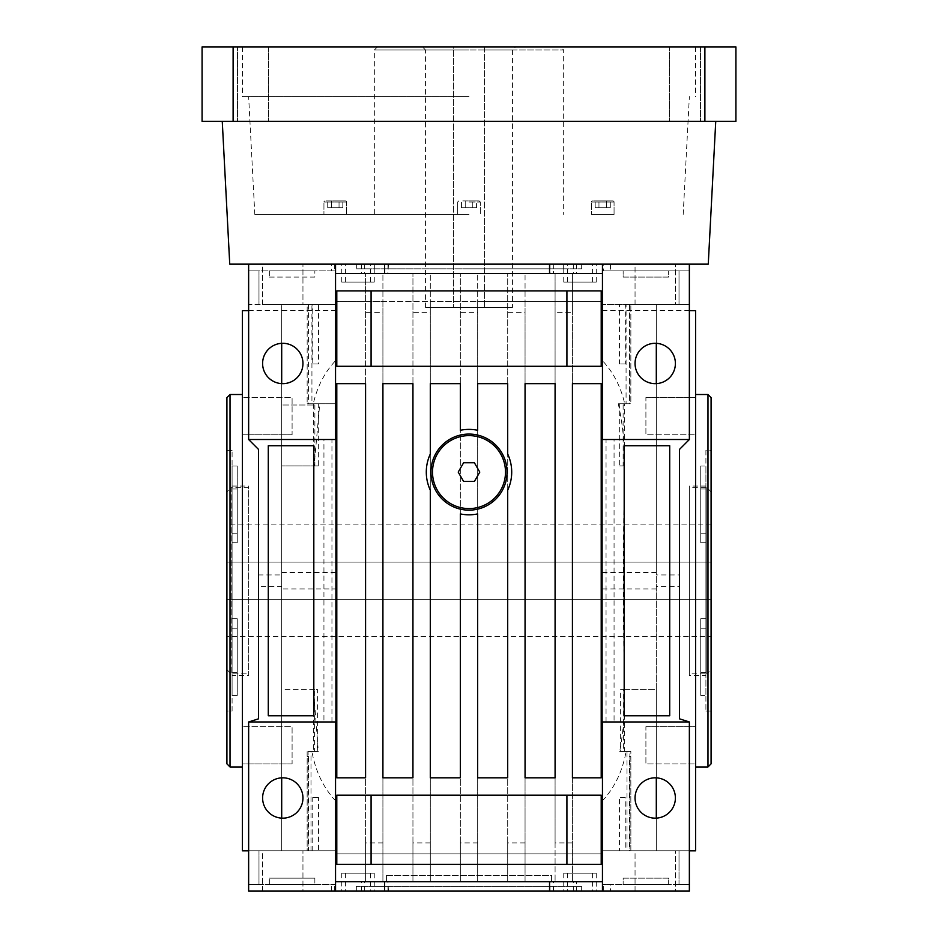 <?xml version="1.0" encoding="UTF-8"?>
<svg xmlns="http://www.w3.org/2000/svg" width="938" height="938" viewBox="0 0 938 938"><rect width="100%" height="100%" fill="white"/><g stroke="black" fill="none" stroke-linecap="round" stroke-linejoin="round"><path stroke-width="0.7" stroke-dasharray="4.69 3.52" d="M268.561 46.9L268.561 121.389L237.525 121.389L268.561 121.389L237.525 121.389L268.561 121.389L268.561 46.9L237.525 46.9L237.525 121.389L237.525 46.9L268.561 46.9M700.475 46.9L700.475 121.389L669.439 121.389L700.475 121.389L669.439 121.389L700.475 121.389L700.475 46.9L669.439 46.9L669.439 121.389L669.439 46.9L700.475 46.9M614.062 202.033A1.137 1.137 0 0 0 612.924 200.908L592.535 200.908L612.924 200.908A1.137 1.137 0 0 1 614.062 202.033L614.062 214.497L591.409 214.497L614.062 214.497L591.409 214.497L614.062 214.497L614.062 202.033L591.409 202.033A1.137 1.137 0 0 1 592.535 200.908A1.137 1.137 0 0 0 591.409 202.033L591.409 214.497L591.409 202.033L614.062 202.033M469 200.908L479.201 200.908L469 200.908M346.591 202.033A1.137 1.137 0 0 0 345.465 200.908L325.076 200.908L345.465 200.908A1.137 1.137 0 0 1 346.591 202.033L346.591 214.497L323.938 214.497L346.591 214.497L323.938 214.497L346.591 214.497L346.591 202.033L323.938 202.033A1.137 1.137 0 0 1 325.076 200.908A1.137 1.137 0 0 0 323.938 202.033L323.938 214.497L323.938 202.033L346.591 202.033M469 214.497L254.819 214.497L469 214.497M469 96.555L242.426 96.555L469 96.555M469 46.9L242.426 46.9L469 46.9M560.561 46.9L377.439 46.9L560.561 46.9L563.668 50.007L469 50.007L563.668 50.007L563.668 214.497M377.439 46.9L374.332 50.007L469 50.007L374.332 50.007L374.332 214.497M512.453 307.605L425.547 307.605L512.453 307.605L512.453 50.007L425.547 50.007L422.44 46.9L515.56 46.9L484.524 46.9L484.524 50.007L512.453 50.007L515.56 46.9M425.547 307.605L425.547 50.007L453.476 50.007L453.476 46.9L422.44 46.9M453.476 50.007L453.476 307.605L453.476 46.9L484.524 46.9L484.524 307.605L484.524 50.007M229.74 264.153L708.26 264.153M469 121.389L715.741 121.389L469 121.389M553.42 891.1L553.42 881.697L335.546 881.697L364.319 881.697L335.546 881.697L361.423 881.697L335.546 881.697L335.546 891.1L361.423 891.1L334.303 891.1L364.319 891.1L331.419 891.1L610.462 891.1L610.462 884.37L602.454 884.37L602.454 891.1L602.454 439.512L689.36 439.512L689.36 264.153L602.454 264.153L602.454 273.556L573.681 273.556L602.454 273.556L576.577 273.556L602.454 273.556L602.454 270.883L610.462 270.883L602.454 270.883L602.454 273.556L602.454 270.883L603.697 270.883L602.454 270.883L602.454 884.37L602.454 881.697L576.577 881.697L602.454 881.697L602.454 721.955L689.36 721.955L679.534 718.848L679.534 574.947L656.307 574.947L656.307 310.654L656.307 850.754L679.018 850.813L602.454 850.754L602.454 304.51L602.454 850.754L602.454 800.771L602.454 850.754L627.006 850.754L627.006 751.502L620.639 751.502L620.639 689.36L623.629 689.36L623.629 751.502L629.879 751.502L629.879 850.754L630.852 850.754L630.817 756.462L629.504 756.462L629.504 850.754L625.247 850.754L625.247 797.464L619.49 797.464L619.49 850.754M602.454 800.771C614.589 787.744 622.469 771.317 626.092 751.502L630.852 751.502L630.852 850.754M624.614 403.762L630.817 403.762L630.852 304.51L630.852 403.762L623.125 403.762L623.125 465.893L619.666 465.893L619.666 403.762L626.068 403.762L626.068 304.51L602.454 304.51L619.49 304.51L619.49 364.003L625.247 364.003L625.247 304.51L629.504 304.51L629.504 403.762L623.242 403.762L623.242 405.005L624.614 405.005L624.649 403.762L624.649 474.3C625.165 448.399 623.031 424.891 618.248 403.762L623.242 403.762M626.092 751.502L619.69 751.502C623.371 731.957 625.025 710.512 624.649 687.167L624.649 751.502L623.629 751.502M619.69 751.502L624.649 751.502M469 510.143A38.036 38.036 0 0 0 507.036 472.107A38.036 38.036 0 0 0 469 434.071A38.036 38.036 0 0 0 430.964 472.107A38.036 38.036 0 0 0 469 510.143M477.677 430.284A42.702 42.702 0 0 0 460.324 430.284L460.324 383.654L430.296 383.654L430.296 454.051A42.702 42.702 0 0 0 430.296 490.152L430.296 777.813L460.324 777.813L460.324 513.918A42.702 42.702 0 0 0 477.677 513.918L477.677 777.813L507.704 777.813L507.704 490.152A42.702 42.702 0 0 0 507.704 454.051L507.704 383.654L477.677 383.654L477.677 430.284M711.086 491.84L711.086 669.626L706.865 673.847L706.865 487.619L706.865 673.847L689.36 673.847L689.36 487.619L706.865 487.619L711.086 491.84L711.086 669.626M226.914 491.84L226.914 669.626L226.914 491.84L231.135 487.619L231.135 673.847L231.135 487.619L248.64 487.619L248.64 673.847L248.64 487.619M226.914 669.626L231.135 673.847L248.64 673.847M711.086 636.597L711.086 524.87L711.086 636.597L226.914 636.597L226.914 524.87L226.914 636.597M711.086 524.87L226.914 524.87M711.086 599.359L226.914 599.359L711.086 599.359M232.085 675.395L232.085 486.072L232.085 675.395L248.64 675.395L248.64 486.072L248.64 675.395M232.085 486.072L248.64 486.072M232.085 711.086L232.085 450.381L232.085 711.086L226.914 711.086L226.914 450.381L226.914 711.086M232.085 450.381L226.914 450.381M242.426 766.956L242.426 394.511L242.426 766.956M292.093 763.954L242.426 763.954L242.426 726.704L242.426 763.954L242.426 726.704L242.426 763.954L292.093 763.954L292.093 726.704L242.426 726.704L292.093 726.704L292.093 763.954M292.093 434.751L242.426 434.751L242.426 397.513L242.426 434.751L242.426 397.513L242.426 434.751L292.093 434.751L292.093 397.513L242.426 397.513L292.093 397.513L292.093 434.751M248.64 850.813L258.982 850.813M281.693 310.584L281.693 850.754L335.546 850.754L248.64 850.754L335.546 850.754L281.693 850.754L281.693 310.584L335.546 310.584L335.546 360.696L335.546 304.51L281.693 304.51L312.753 304.51L281.693 304.51L307.183 304.51L307.148 403.762L307.183 304.51M248.64 310.654L281.693 310.654M705.915 675.395L705.915 486.072L705.915 675.395L689.36 675.395L689.36 486.072L689.36 675.395M705.915 486.072L689.36 486.072M705.915 450.381L705.915 711.086L705.915 450.381L711.086 450.381L711.086 711.086L711.086 450.381M705.915 711.086L711.086 711.086M695.574 766.956L695.574 394.511L695.574 766.956M645.907 726.704L695.574 726.704L695.574 763.954L695.574 726.704L695.574 763.954L695.574 726.704L645.907 726.704L645.907 763.954L695.574 763.954L645.907 763.954L645.907 726.704M645.907 397.513L695.574 397.513L695.574 434.751L695.574 397.513L695.574 434.751L695.574 397.513L645.907 397.513L645.907 434.751L695.574 434.751L645.907 434.751L645.907 397.513M689.36 310.654L656.307 310.654M689.36 850.813L679.018 850.813M364.319 264.153L364.319 273.556L335.546 273.556L335.546 264.153L248.64 264.153L248.64 270.883L335.546 270.883L335.546 273.556L335.546 264.153L361.423 264.153L334.303 264.153L364.319 264.153L331.419 264.153L331.419 270.883L335.546 270.883L331.419 270.883M331.419 264.153L388.449 264.153L387.945 273.556L602.454 273.556L388.449 273.556M388.449 264.153L553.76 264.153L553.42 273.556M553.76 264.153L553.76 273.556M553.42 264.153L610.462 264.153L610.462 270.883M610.462 264.153L576.577 264.153L603.697 264.153L603.697 270.883M576.577 264.153L576.577 273.556M602.454 273.556L602.454 439.512L602.454 264.153L335.546 264.153L335.546 273.556L602.454 273.556L602.454 264.153L602.454 270.883L689.36 270.883L689.36 304.51L679.018 304.51L689.36 304.51L689.36 439.512L689.36 304.51L602.454 304.51L689.36 304.51L689.36 264.153L689.36 270.883L602.454 270.883L602.454 264.153L689.36 264.153M384.24 264.153L384.24 273.556M581.666 886.445L356.334 886.445L581.666 886.445L581.666 891.1L356.334 891.1L581.666 891.1M356.334 886.445L356.334 891.1M374.25 873.184L345.606 873.184L374.25 873.184L374.25 891.1L345.606 891.1L374.25 891.1M345.606 873.184L345.606 891.1M596.263 873.184L567.619 873.184L596.263 873.184L596.263 891.1L567.619 891.1L596.263 891.1M567.619 873.184L567.619 891.1M592.394 873.184L563.75 873.184L592.394 873.184L592.394 891.1L563.75 891.1L592.394 891.1M563.75 873.184L563.75 891.1M370.381 873.184L341.737 873.184L370.381 873.184L370.381 891.1L341.737 891.1L370.381 891.1M341.737 873.184L341.737 891.1M610.462 891.1L576.577 891.1L576.577 881.697M576.577 891.1L603.697 891.1L573.681 891.1L602.454 891.1L602.454 881.697L602.454 884.37L602.454 881.697L573.681 881.697L602.454 881.697L602.454 891.1L602.454 884.37L610.462 884.37M388.449 891.1L387.945 881.697L553.42 881.697M387.945 891.1L387.945 881.697M331.419 891.1L331.419 884.37L335.546 884.37L331.419 884.37M602.454 881.697L335.546 881.697L335.546 884.37L334.303 884.37L335.546 884.37L335.546 881.697L388.449 881.697M334.303 891.1L334.303 884.37M258.466 586.52L258.466 449.349L258.466 718.848L258.466 449.349L248.64 439.512L258.466 449.349L248.64 439.512L248.64 264.153L248.64 270.883L258.982 270.883L248.64 270.883L248.64 439.512L248.64 304.51L335.546 304.51L335.546 850.754L335.546 588.923L281.693 588.923L281.693 586.52L258.466 586.52L258.466 718.848L248.64 721.955L335.546 721.955L248.64 721.955L258.466 718.848L248.64 721.955L248.64 884.37L258.982 884.37L248.64 884.37L248.64 721.955L248.64 891.1L248.64 884.37L248.64 891.1L335.546 891.1L335.546 273.556L364.319 273.556M364.319 891.1L364.319 881.697M550.055 891.1L550.055 881.697M635.049 304.51L635.049 264.153L675.395 264.153L635.049 264.153L675.395 264.153L635.049 264.153L635.049 304.51L675.395 304.51L675.395 264.153L675.395 304.51L635.049 304.51M635.049 891.1L635.049 850.754L675.395 850.754L635.049 850.754L675.395 850.754L635.049 850.754L635.049 891.1L675.395 891.1L675.395 850.754L675.395 891.1L635.049 891.1M262.605 304.51L262.605 264.153L302.951 264.153L262.605 264.153L302.951 264.153L262.605 264.153L262.605 304.51L302.951 304.51L302.951 264.153L302.951 304.51L262.605 304.51M262.605 891.1L262.605 850.754L302.951 850.754L262.605 850.754L302.951 850.754L262.605 850.754L262.605 891.1L302.951 891.1L302.951 850.754L302.951 891.1L262.605 891.1M655.216 777.813A20.179 20.179 0 0 0 635.049 797.992A20.179 20.179 0 0 0 655.216 818.159A20.179 20.179 0 0 1 635.049 797.992A20.179 20.179 0 0 1 655.216 777.813A20.179 20.179 0 0 0 635.049 797.992A20.179 20.179 0 0 0 655.216 818.159A20.179 20.179 0 0 0 675.395 797.992A20.179 20.179 0 0 0 655.216 777.813A20.179 20.179 0 0 1 675.395 797.992A20.179 20.179 0 0 1 655.216 818.159A20.179 20.179 0 0 0 675.395 797.992A20.179 20.179 0 0 0 655.216 777.813M655.216 383.654A20.179 20.179 0 0 1 635.049 363.475A20.179 20.179 0 0 1 655.216 343.296A20.179 20.179 0 0 0 635.049 363.475A20.179 20.179 0 0 0 655.216 383.654A20.179 20.179 0 0 0 675.395 363.475A20.179 20.179 0 0 0 655.216 343.296A20.179 20.179 0 0 0 635.049 363.475A20.179 20.179 0 0 0 655.216 383.654A20.179 20.179 0 0 0 675.395 363.475A20.179 20.179 0 0 0 655.216 343.296A20.179 20.179 0 0 1 675.395 363.475A20.179 20.179 0 0 1 655.216 383.654M282.784 343.296A20.179 20.179 0 0 0 262.605 363.475A20.179 20.179 0 0 0 282.784 383.654A20.179 20.179 0 0 1 262.605 363.475A20.179 20.179 0 0 1 282.784 343.296A20.179 20.179 0 0 0 262.605 363.475A20.179 20.179 0 0 0 282.784 383.654A20.179 20.179 0 0 0 302.951 363.475A20.179 20.179 0 0 0 282.784 343.296A20.179 20.179 0 0 1 302.951 363.475A20.179 20.179 0 0 1 282.784 383.654A20.179 20.179 0 0 0 302.951 363.475A20.179 20.179 0 0 0 282.784 343.296M282.784 818.159A20.179 20.179 0 0 1 262.605 797.992A20.179 20.179 0 0 1 282.784 777.813A20.179 20.179 0 0 0 262.605 797.992A20.179 20.179 0 0 0 282.784 818.159A20.179 20.179 0 0 0 302.951 797.992A20.179 20.179 0 0 0 282.784 777.813A20.179 20.179 0 0 0 262.605 797.992A20.179 20.179 0 0 0 282.784 818.159A20.179 20.179 0 0 0 302.951 797.992A20.179 20.179 0 0 0 282.784 777.813A20.179 20.179 0 0 1 302.951 797.992A20.179 20.179 0 0 1 282.784 818.159M281.693 572.543L335.546 572.543L335.546 310.584M656.307 383.619L656.307 465.893L656.307 304.51L626.068 304.51M630.817 304.51L656.307 304.51L656.307 405.005L656.307 304.51L629.386 304.51L629.386 403.762M630.852 304.51L629.386 304.51M625.247 304.51L629.504 304.51M656.307 343.331L656.307 304.51L619.49 304.51M602.454 891.1L689.36 891.1L602.454 891.1L689.36 891.1L689.36 884.37L602.454 884.37L689.36 884.37L679.018 884.37L679.018 850.754L679.018 884.37L689.36 884.37L689.36 850.754L602.454 850.754L602.454 588.923L602.454 850.754L689.36 850.754L679.018 850.754L689.36 850.754L689.36 721.955L689.36 891.1L689.36 721.955L679.534 718.848L689.36 721.955L602.454 721.955L689.36 721.955M602.454 572.543L656.307 572.543L656.307 310.584L656.307 850.754L625.247 850.754M656.307 818.135L656.307 850.754L629.504 850.754M629.879 850.754L656.307 850.754L656.307 756.462L656.307 850.754L630.817 850.754M623.629 689.36L656.307 689.36L656.307 850.754L627.006 850.754M281.693 818.135L281.693 850.754L308.121 850.754L307.148 850.754L307.183 756.462L308.496 756.462L308.496 850.754L281.693 850.754L307.183 850.754M281.693 586.52L281.693 850.754L335.546 850.754L335.546 800.771L335.546 850.754L248.64 850.754L281.693 850.754L281.693 756.462L281.693 850.754L308.496 850.754M281.693 383.619L281.693 465.893L281.693 304.51L307.148 304.51M248.64 264.153L335.546 264.153L248.64 264.153L335.546 264.153L335.546 273.556L361.423 273.556L335.546 273.556L335.546 270.883L248.64 270.883L248.64 304.51L335.546 304.51L318.51 304.51L318.51 364.003L312.753 364.003L312.753 304.51M281.693 343.331L281.693 405.005L281.693 304.51L318.51 304.51M335.546 572.543L335.546 304.51L335.546 403.762L311.932 403.762L311.932 304.51M335.546 588.923L335.546 850.754L335.546 403.762L311.932 403.762M566.915 864.344L601.211 864.344L601.211 795.166L336.789 795.166L336.789 864.344L566.915 864.344M566.915 366.301L601.211 366.301L601.211 290.909L336.789 290.909L336.789 366.301L566.915 366.301M618.248 403.762L624.708 403.762C620.804 386.702 613.382 372.351 602.454 360.696M624.649 687.167C622.891 616.055 622.891 545.095 624.649 474.3M656.307 777.848L656.307 689.36L620.639 689.36M630.817 756.462L629.504 756.462M625.247 797.464L619.49 797.464M619.666 465.893L623.125 465.893M624.614 405.005L623.242 405.005M625.247 364.003L619.49 364.003M335.546 800.771C323.411 787.744 315.531 771.317 311.908 751.502L318.31 751.502L313.351 687.167L313.351 474.3L319.752 403.762L313.292 403.762C317.196 386.702 324.618 372.351 335.546 360.696M310.994 850.754L310.994 751.502L317.361 751.502L317.361 689.36L314.371 689.36L314.371 751.502L308.121 751.502L308.121 850.754M281.693 588.923L281.693 850.754L281.693 689.36L317.361 689.36M314.371 689.36L281.693 689.36L281.693 777.848M308.496 756.462L307.183 756.462M312.753 850.754L312.753 797.464L318.51 797.464L318.51 850.754M318.51 797.464L312.753 797.464M318.334 465.893L281.693 465.893L318.334 465.893L318.334 403.762M308.614 304.51L308.614 403.762L314.875 403.762L314.875 465.893M313.386 405.005L281.693 405.005L314.758 405.005L313.386 405.005L313.386 403.762L307.183 403.762M308.496 304.51L308.496 403.762L314.758 403.762L314.758 405.005M312.753 364.003L318.51 364.003M248.64 439.512L335.546 439.512L248.64 439.512L335.546 439.512L335.546 264.153M232.085 533.218L232.085 466.034L232.085 542.727L232.085 533.218L237.255 533.218L237.255 542.727L232.085 542.727L237.255 542.727L237.255 488.979L232.085 488.979L237.255 488.979L237.255 466.034L232.085 466.034L237.255 466.034L237.255 533.218L232.085 533.218M232.085 628.237L232.085 695.433L232.085 618.74L232.085 628.237L237.255 628.237L237.255 618.74L232.085 618.74L237.255 618.74L237.255 672.487L232.085 672.487L237.255 672.487L237.255 695.433L232.085 695.433L237.255 695.433L237.255 628.237L232.085 628.237M226.914 397.618L226.914 763.849M242.426 850.813L242.426 310.654M258.466 574.947L281.693 574.947M705.915 672.487L705.915 618.74L705.915 695.433L705.915 618.74L705.915 672.487L700.745 672.487L700.745 695.433L705.915 695.433L700.745 695.433L700.745 618.74L700.745 672.487L700.745 618.74L705.915 618.74L700.745 618.74L700.745 628.237L705.915 628.237L700.745 628.237L700.745 695.433L700.745 672.487L705.915 672.487M705.915 488.979L705.915 542.727L705.915 466.034L705.915 542.727L705.915 488.979L700.745 488.979L700.745 466.034L705.915 466.034L700.745 466.034L700.745 542.727L700.745 488.979L700.745 542.727L705.915 542.727L700.745 542.727L700.745 533.218L705.915 533.218L700.745 533.218L700.745 466.034L700.745 488.979L705.915 488.979M695.574 850.813L695.574 310.654M656.307 586.52L656.307 850.754L656.307 586.52L679.534 586.52M656.307 572.543L656.307 574.947M602.454 588.923L656.307 588.923M679.534 574.947L679.534 449.349L689.36 439.512L679.534 449.349L679.534 718.848L679.534 449.349L689.36 439.512L602.454 439.512L689.36 439.512M572.426 842.899L555.085 842.899L555.085 881.697L555.085 853.861L602.454 853.861L335.546 853.861L555.085 853.861L555.085 273.556L555.085 312.354L572.426 312.354L572.426 273.556L572.426 301.403L602.454 301.403L335.546 301.403L365.574 301.403L365.574 273.556L365.574 312.354L382.915 312.354L382.915 273.556L382.915 301.403L412.943 301.403L412.943 273.556L412.943 312.354L430.296 312.354L430.296 273.556L430.296 301.403L460.324 301.403L460.324 273.556L460.324 312.354L477.677 312.354L477.677 273.556L477.677 301.403L507.704 301.403L507.704 273.556L507.704 312.354L525.057 312.354L525.057 273.556L525.057 301.403L572.426 301.403L572.426 881.697L572.426 312.354M525.057 842.899L507.704 842.899L507.704 881.697L525.057 881.697L525.057 301.403L507.704 301.403L507.704 881.697L525.057 881.697L525.057 312.354M477.677 842.899L460.324 842.899L460.324 881.697L477.677 881.697L477.677 301.403L460.324 301.403L460.324 881.697L477.677 881.697L477.677 312.354M430.296 842.899L412.943 842.899L412.943 881.697L430.296 881.697L430.296 301.403L412.943 301.403L412.943 881.697L430.296 881.697L430.296 312.354M382.915 842.899L365.574 842.899L365.574 881.697L382.915 881.697L382.915 301.403L365.574 301.403L365.574 881.697L382.915 881.697L382.915 312.354M335.546 273.556L335.546 881.697M668.665 270.883L623.149 270.883L668.665 270.883L668.665 277.085L623.149 277.085L623.149 270.883L623.149 277.085L668.665 277.085L668.665 270.883M269.335 270.883L314.851 270.883L269.335 270.883L269.335 277.085L269.335 270.883M269.335 884.37L314.851 884.37L269.335 884.37L269.335 878.167L269.335 884.37M248.64 884.37L335.546 884.37L335.546 891.1L335.546 884.37L248.64 884.37M668.665 884.37L623.149 884.37L668.665 884.37L668.665 878.167L623.149 878.167L623.149 884.37L623.149 878.167L668.665 878.167L668.665 884.37M384.24 891.1L384.24 881.697M248.64 891.1L335.546 891.1L248.64 891.1M248.64 721.955L335.546 721.955L335.546 891.1M361.423 891.1L361.423 881.697M553.76 891.1L553.76 881.697M573.681 891.1L573.681 881.697M314.851 878.167L269.335 878.167L314.851 878.167L314.851 884.37L314.851 878.167M603.697 264.153L602.454 264.153M573.681 264.153L573.681 273.556M550.055 264.153L550.055 273.556M387.945 264.153L387.945 273.556M361.423 264.153L361.423 273.556M269.335 277.085L314.851 277.085L314.851 270.883L314.851 277.085L269.335 277.085M386.421 875.494L551.579 875.494L551.579 881.697L551.579 875.494L386.421 875.494L386.421 881.697L386.421 875.494M460.324 842.899L460.324 312.354M460.324 273.556L477.677 273.556L460.324 273.556M412.943 842.899L412.943 312.354M412.943 273.556L430.296 273.556L412.943 273.556M365.574 842.899L365.574 312.354M365.574 273.556L382.915 273.556L365.574 273.556M507.704 842.899L507.704 312.354M507.704 273.556L525.057 273.556L507.704 273.556M555.085 842.899L555.085 312.354M555.085 881.697L572.426 881.697L555.085 881.697M555.085 273.556L572.426 273.556L555.085 273.556M268.291 445.726L268.291 715.741L313.82 715.741L313.82 445.726L268.291 445.726M365.574 383.654L336.789 383.654L336.789 777.813L365.574 777.813L365.574 383.654M412.943 383.654L382.915 383.654L382.915 777.813L412.943 777.813L412.943 383.654M601.211 383.654L572.426 383.654L572.426 777.813L601.211 777.813L601.211 383.654M525.057 777.813L555.085 777.813L555.085 383.654L525.057 383.654L525.057 777.813M669.709 445.726L624.18 445.726L624.18 715.741L669.709 715.741L669.709 445.726M679.018 270.883L679.018 304.51L679.018 270.883M258.982 850.754L258.982 884.37L258.982 850.754M258.982 270.883L258.982 304.51L258.982 270.883M707.979 394.511L707.979 766.956M711.086 763.849L711.086 397.618M689.36 487.619L689.36 673.847M230.021 766.956L230.021 394.511M237.255 488.979L237.255 542.727L237.255 488.979M237.255 672.487L237.255 618.74L237.255 672.487M711.086 562.108L226.914 562.108L711.086 562.108M479.787 472.107L474.394 462.762L463.607 462.762L458.213 472.107L463.607 481.44L474.394 481.44L479.787 472.107M308.496 403.762L313.292 403.762M331.946 721.955L331.946 439.512L323.938 439.512L323.938 721.955L281.693 721.955L281.693 439.512L281.693 721.955L323.938 721.955M310.994 751.502L317.361 751.502M314.875 403.762L313.386 403.762M314.758 403.762L319.752 403.762M314.371 751.502L318.31 751.502M308.614 403.762L307.148 403.762M308.121 751.502L311.908 751.502M331.946 439.512L323.938 439.512M624.708 403.762L629.504 403.762M624.649 403.762L623.125 403.762M619.666 403.762L626.068 403.762M620.639 751.502L627.006 751.502M614.062 721.955L606.054 721.955L606.054 439.512L614.062 439.512L614.062 721.955L656.307 721.955L656.307 439.512L656.307 721.955L606.054 721.955M630.852 751.502L629.879 751.502M614.062 439.512L606.054 439.512M704.884 46.9L202.08 46.9L202.08 121.389L735.92 121.389L735.92 46.9L704.884 46.9L704.884 121.389M476.551 200.908L461.449 200.908L476.551 200.908L476.551 207.697L472.775 207.697L472.775 200.908L472.775 207.697L476.551 207.697L465.225 207.697L472.775 207.697L465.225 207.697L465.225 200.908L465.225 207.697L461.449 207.697L465.225 207.697L465.225 200.908L465.225 207.697L461.449 207.697L461.449 200.908L461.449 207.697L472.775 207.697L472.775 200.908L472.775 207.697L476.551 207.697L476.551 200.908M339.04 200.908L327.714 200.908L342.816 200.908L339.04 200.908L339.04 207.697L342.816 207.697L342.816 200.908L342.816 207.697L331.489 207.697L339.04 207.697L339.04 200.908L339.04 207.697L331.489 207.697L331.489 200.908L327.714 200.908L331.489 200.908L331.489 207.697L327.714 207.697L339.04 207.697L339.04 200.908M598.96 200.908L610.286 200.908L595.184 200.908L598.96 200.908L598.96 207.697L595.184 207.697L595.184 200.908L595.184 207.697L606.511 207.697L598.96 207.697L598.96 200.908L598.96 207.697L606.511 207.697L606.511 200.908L610.286 200.908L606.511 200.908L606.511 207.697L610.286 207.697L598.96 207.697L598.96 200.908M327.714 207.697L327.714 200.908L327.714 207.697L331.489 207.697L331.489 200.908L331.489 207.697L327.714 207.697M342.816 207.697L339.04 207.697L342.816 207.697M610.286 207.697L610.286 200.908L610.286 207.697L606.511 207.697L606.511 200.908L606.511 207.697L610.286 207.697M595.184 207.697L598.96 207.697L595.184 207.697M563.75 282.068L592.394 282.068L563.75 282.068L563.75 264.153L592.394 264.153L563.75 264.153M592.394 282.068L592.394 264.153M345.606 282.068L374.25 282.068L345.606 282.068L345.606 264.153L374.25 264.153L345.606 264.153M374.25 282.068L374.25 264.153M341.737 282.068L370.381 282.068L341.737 282.068L341.737 264.153L370.381 264.153L341.737 264.153M370.381 282.068L370.381 264.153M567.619 282.068L596.263 282.068L567.619 282.068L567.619 264.153L596.263 264.153L567.619 264.153M596.263 282.068L596.263 264.153M469 264.153L563.668 264.153L469 264.153M469 268.807L563.668 268.807L469 268.807M356.334 268.807L581.666 268.807L356.334 268.807L356.334 264.153L581.666 264.153L356.334 264.153M581.666 268.807L581.666 264.153M469 202.033L480.326 202.033L469 202.033M233.116 46.9L233.116 121.389M480.326 202.033L479.201 200.908L480.326 202.033L480.326 214.497L480.326 202.033M242.426 46.9L242.426 96.555M254.819 214.497L248.64 96.555M656.307 310.584L602.454 310.584M603.697 891.1L603.697 884.37M334.303 264.153L334.303 270.883M313.351 403.762L313.351 474.3M313.351 687.167L313.351 751.502M307.148 751.502L307.148 850.754M683.181 214.497L689.36 96.555M695.574 46.9L695.574 96.555M457.674 202.033L457.674 214.497L457.674 202.033L458.799 200.908L457.674 202.033M563.668 264.153L563.668 268.807M374.332 264.153L374.332 268.807"/><path stroke-width="1.41" d="M715.741 121.389L708.26 264.153L689.36 264.153L689.36 439.512L679.534 449.349L679.534 718.848L689.36 721.955L689.36 891.1L602.454 891.1L602.454 721.955L689.36 721.955M689.36 264.153L248.64 264.153L248.64 439.512L258.466 449.349L258.466 718.848L248.64 721.955L335.546 721.955L335.546 891.1L384.58 891.1L384.58 881.697M469 434.071A38.036 38.036 0 0 1 507.036 472.107A38.036 38.036 0 0 1 469 510.143A38.036 38.036 0 0 1 430.964 472.107A38.036 38.036 0 0 1 469 434.071A38.036 38.036 0 0 0 430.964 472.107A38.036 38.036 0 0 0 469 510.143M477.677 430.284A42.702 42.702 0 0 0 460.324 430.284L460.324 383.654L430.296 383.654L430.296 454.051A42.702 42.702 0 0 0 430.296 490.152L430.296 777.813L460.324 777.813L460.324 513.918A42.702 42.702 0 0 0 477.677 513.918L477.677 777.813L507.704 777.813L507.704 490.152A42.702 42.702 0 0 0 507.704 454.051L507.704 383.654L477.677 383.654L477.677 430.284M230.021 766.956L226.914 763.849L226.914 397.618L230.021 394.511L230.021 766.956L242.426 766.956M230.021 394.511L242.426 394.511M248.64 310.654L242.426 310.654L242.426 850.813L248.64 850.813M707.979 394.511L711.086 397.618L711.086 763.849L707.979 766.956L707.979 394.511L695.574 394.511M707.979 766.956L695.574 766.956M689.36 310.654L695.574 310.654L695.574 850.813L689.36 850.813M384.58 264.153L384.58 273.556M602.454 891.1L549.551 891.1L549.551 881.697M655.216 777.813A20.179 20.179 0 0 0 635.049 797.992A20.179 20.179 0 0 0 655.216 818.159A20.179 20.179 0 0 0 675.395 797.992A20.179 20.179 0 0 0 655.216 777.813M655.216 343.296A20.179 20.179 0 0 0 635.049 363.475A20.179 20.179 0 0 0 655.216 383.654A20.179 20.179 0 0 0 675.395 363.475A20.179 20.179 0 0 0 655.216 343.296M282.784 343.296A20.179 20.179 0 0 0 262.605 363.475A20.179 20.179 0 0 0 282.784 383.654A20.179 20.179 0 0 0 302.951 363.475A20.179 20.179 0 0 0 282.784 343.296M282.784 777.813A20.179 20.179 0 0 0 262.605 797.992A20.179 20.179 0 0 0 282.784 818.159A20.179 20.179 0 0 0 302.951 797.992A20.179 20.179 0 0 0 282.784 777.813M336.789 864.344L601.211 864.344L601.211 795.166L336.789 795.166L336.789 864.344M566.915 864.344L566.915 795.166M371.085 795.166L371.085 864.344M336.789 366.301L601.211 366.301L601.211 290.909L336.789 290.909L336.789 366.301M566.915 366.301L566.915 290.909M371.085 290.909L371.085 366.301M656.307 777.848L656.307 818.135M656.307 343.331L656.307 383.619M281.693 777.848L281.693 818.135M281.693 343.331L281.693 383.619M669.709 445.726L624.18 445.726L624.18 715.741L669.709 715.741L669.709 445.726M601.211 383.654L572.426 383.654L572.426 777.813L601.211 777.813L601.211 383.654M365.574 383.654L336.789 383.654L336.789 777.813L365.574 777.813L365.574 383.654M602.454 881.697L335.546 881.697M335.546 273.556L602.454 273.556M268.291 445.726L268.291 715.741L313.82 715.741L313.82 445.726L268.291 445.726M412.943 383.654L382.915 383.654L382.915 777.813L412.943 777.813L412.943 383.654M525.057 777.813L555.085 777.813L555.085 383.654L525.057 383.654L525.057 777.813M335.546 264.153L335.546 439.512L248.64 439.512M248.64 721.955L248.64 891.1L335.546 891.1M549.551 891.1L384.58 891.1M689.36 439.512L602.454 439.512L602.454 264.153M474.394 462.762L463.607 462.762L458.213 472.107L463.607 481.44L474.394 481.44L479.787 472.107L474.394 462.762M233.116 46.9L735.92 46.9L735.92 121.389L202.08 121.389L202.08 46.9L233.116 46.9L233.116 121.389M248.64 264.153L229.74 264.153L222.259 121.389M469 508.584A36.488 36.488 0 0 0 505.488 472.107A36.488 36.488 0 0 0 469 435.619A36.488 36.488 0 0 0 432.512 472.107A36.488 36.488 0 0 0 469 508.584M704.884 46.9L704.884 121.389M549.551 264.153L549.551 273.556"/></g></svg>

